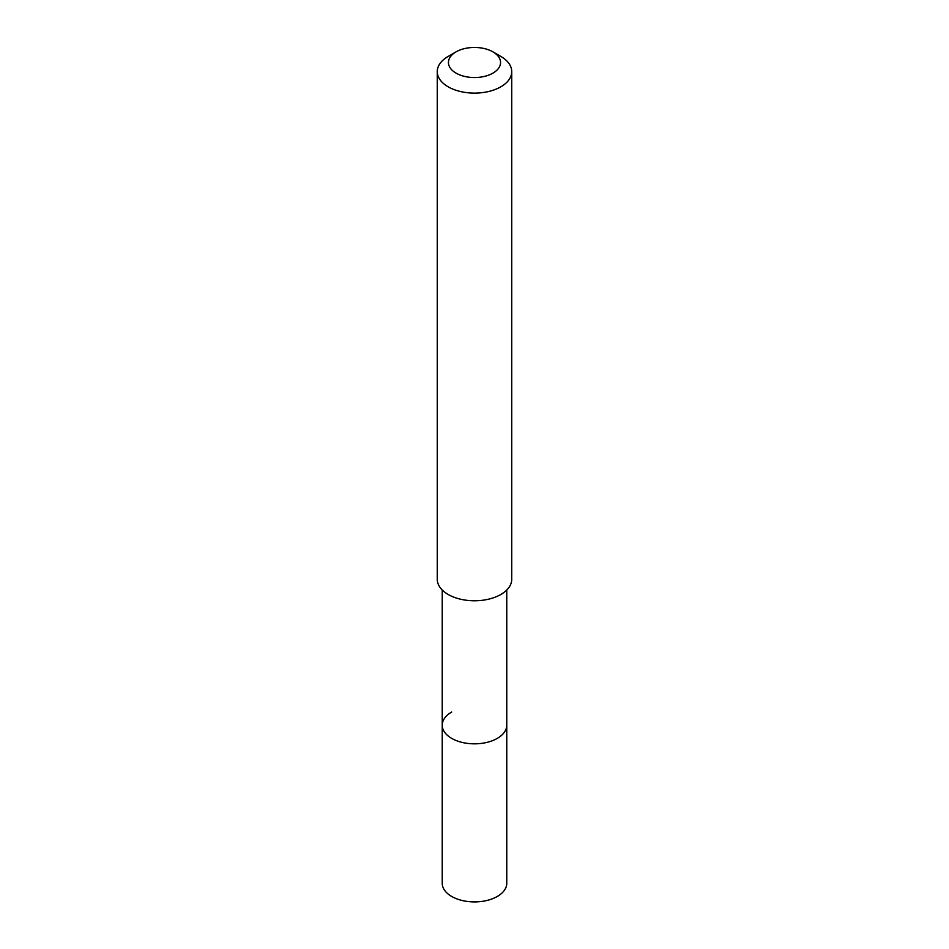 <?xml version="1.0" encoding="UTF-8"?>
<svg xmlns="http://www.w3.org/2000/svg" width="949" height="949" viewBox="0 0 949 949"><rect width="100%" height="100%" fill="white"/><g stroke="black" fill="none" stroke-linecap="round" stroke-linejoin="round"><path stroke-width="1.42" d="M442.234 590.005L442.234 883.282A32.266 18.624 0 0 0 462.151 900.494A32.266 18.624 0 0 0 497.312 896.449A32.266 18.624 0 0 0 506.766 883.282L506.766 725.202A32.266 18.624 180 0 1 497.312 738.369A32.266 18.624 180 0 1 462.151 742.415A32.266 18.624 180 0 1 442.234 725.202A32.266 18.624 180 0 1 451.688 712.035M442.234 725.202A32.266 18.624 0 0 0 462.151 742.415A32.266 18.624 0 0 0 497.312 738.369A32.266 18.624 0 0 0 506.766 725.202L506.766 590.005M437.264 71.614L437.264 579.281A37.236 21.495 0 0 0 460.253 599.139A37.236 21.495 0 0 0 500.823 594.489A37.236 21.495 0 0 0 511.736 579.281L511.736 71.614A37.236 21.495 180 0 1 500.823 86.822A37.236 21.495 180 0 1 460.253 91.472A37.236 21.495 180 0 1 437.264 71.614A37.236 21.495 180 0 1 448.177 56.418L456.066 51.863A26.062 15.042 180 0 1 492.934 51.863A26.062 15.042 180 0 1 492.934 73.132A26.062 15.042 180 0 1 456.066 73.132A26.062 15.042 180 0 1 456.066 51.863L448.177 56.418M492.934 51.863L500.823 56.418A37.236 21.495 180 0 1 511.736 71.614"/></g></svg>
